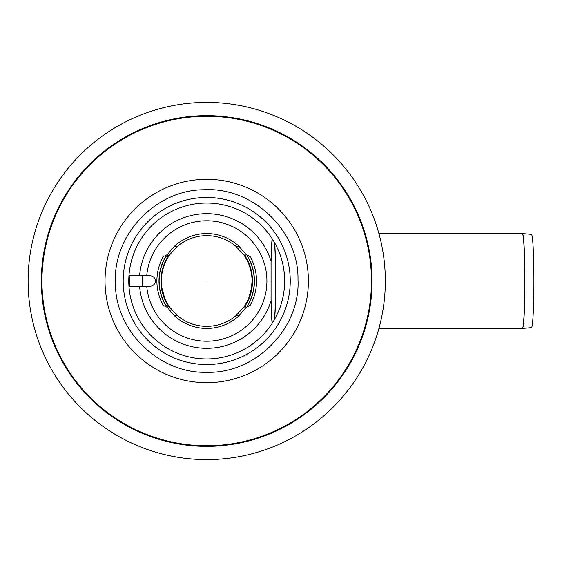 <?xml version="1.0" encoding="UTF-8"?>
<svg xmlns="http://www.w3.org/2000/svg" width="562" height="562" viewBox="0 0 562 562"><rect width="100%" height="100%" fill="white"/><g stroke="black" fill="none" stroke-linecap="round" stroke-linejoin="round"><path stroke-width="0.84" d="M142.411 286.198L129.422 286.198L129.422 275.802L142.411 275.802L142.411 286.198L150.209 286.198A5.199 5.199 0 0 0 155.4 281A5.199 5.199 0 0 0 150.209 275.802L150.209 275.802A5.199 5.199 0 0 1 155.4 281A5.199 5.199 0 0 1 150.209 286.198M167.293 254.649L174.234 246.451L177.353 246.451L169.822 254.649L165.65 256.651L164.385 258.92L162.06 258.92L163.254 256.651L167.293 254.649M239.187 246.451L246.128 254.649L250.174 256.651L251.369 258.92L249.036 258.92L247.772 256.651L243.606 254.649L236.068 246.451L239.187 246.451A47.412 47.412 0 0 0 174.234 246.451M236.068 246.451A45.332 45.332 0 0 0 177.353 246.451M174.234 315.549L167.293 307.351L163.254 305.349L162.06 303.08L164.385 303.08L165.65 305.349L169.822 307.351L177.353 315.549A45.332 45.332 0 0 0 236.068 315.549L243.606 307.351L247.772 305.349L249.036 303.08L251.369 303.08L250.174 305.349L246.128 307.351L239.187 315.549A47.412 47.412 0 0 1 174.234 315.549L177.353 315.549M236.068 315.549L239.187 315.549M162.06 303.08A49.814 49.814 0 0 1 162.06 258.92M251.369 258.92A49.814 49.814 0 0 1 251.369 303.08M164.385 303.08A47.735 47.735 0 0 1 164.385 258.92M249.036 258.92A47.735 47.735 0 0 1 249.036 303.08M206.711 281L252.05 281A45.332 45.332 0 0 1 243.606 307.351A45.332 45.332 0 0 0 243.606 254.649A45.332 45.332 0 0 1 252.05 281L251.502 287.997L248.826 297.79M248.826 264.21L250.181 268.137M165.186 299.188L164.806 298.296M164.596 297.79L161.919 287.997L161.378 281M163.24 268.137L164.596 264.21M169.822 307.351A45.332 45.332 0 0 1 169.822 254.649A45.332 45.332 0 0 0 169.822 307.351M378.914 233.588L522.323 233.588A1.3 1.3 -90 0 1 522.435 233.588A47.412 2.48 -90 0 0 522.435 233.588L522.323 233.588A47.412 2.48 90 0 1 524.803 281A47.412 2.48 90 0 1 522.323 328.412L522.449 328.405A47.412 2.48 -90 0 0 524.915 281A47.412 2.48 -90 0 0 522.449 233.595L531.469 234.382A46.618 2.438 -90 0 1 533.9 281A46.618 2.438 -90 0 1 531.469 327.618L522.449 328.405M139.601 286.198A67.314 67.314 0 0 0 271.06 300.754L271.186 307.828A47.412 2.48 -90 0 0 272.12 323.382M274.706 319.09A47.412 2.48 -90 0 0 274.706 242.91M272.12 238.618A47.412 2.48 -90 0 0 271.186 254.172L271.06 261.246A67.314 67.314 0 0 0 139.601 275.802M271.024 297.488A45.332 2.374 -90 0 0 272.345 323.038M274.488 319.49A45.332 2.374 -90 0 0 274.488 242.51M272.345 238.962A45.332 2.374 -90 0 0 271.024 264.512M28.1 281A178.611 178.611 0 0 1 296.019 126.317A178.611 178.611 0 0 1 296.019 435.683A178.611 178.611 0 0 1 28.1 281M128.775 281A77.942 77.942 0 0 1 206.711 203.058A77.942 77.942 0 0 1 284.653 281A77.942 77.942 0 0 1 206.711 358.942A77.942 77.942 0 0 1 128.775 281M271.06 300.754L271.06 261.246M275.605 281L256.525 281M166.001 305.588A47.566 47.566 0 0 1 166.001 256.413M247.428 256.413A47.566 47.566 0 0 1 247.428 305.588M168.832 306.726A45.789 45.789 0 0 1 168.832 255.274M244.589 255.274A45.789 45.789 0 0 1 244.589 306.726M206.711 364.534A83.534 83.534 0 0 1 123.176 281A83.534 83.534 0 0 1 206.711 197.466A83.534 83.534 0 0 1 290.252 281A83.534 83.534 0 0 1 206.711 364.534M41.342 281A165.369 165.369 0 0 1 206.711 115.632A165.369 165.369 0 0 1 372.079 281A165.369 165.369 0 0 1 206.711 446.368A165.369 165.369 0 0 1 41.342 281M206.711 445.75A164.75 164.75 0 0 1 64.033 198.625A164.75 164.75 0 0 1 349.388 198.625A164.75 164.75 0 0 1 206.711 445.75M206.711 382.68A101.68 101.68 0 0 1 118.652 230.16A101.68 101.68 0 0 1 294.769 230.16A101.68 101.68 0 0 1 206.711 382.68M146.731 286.198A60.204 60.204 0 0 0 210.181 341.106A60.204 60.204 0 0 0 266.894 279.265A60.204 60.204 0 0 0 206.711 220.796A60.204 60.204 0 0 0 146.731 275.802M142.411 275.802L150.209 275.802M522.323 328.412L378.914 328.412M206.711 372.29C158.779 373.758 114.515 330.133 115.435 282.433C113.018 234.79 155.892 189.794 203.844 189.752C252.745 186.647 299.012 230.856 297.986 279.567C300.544 328.215 255.689 373.863 206.711 372.29"/></g></svg>
